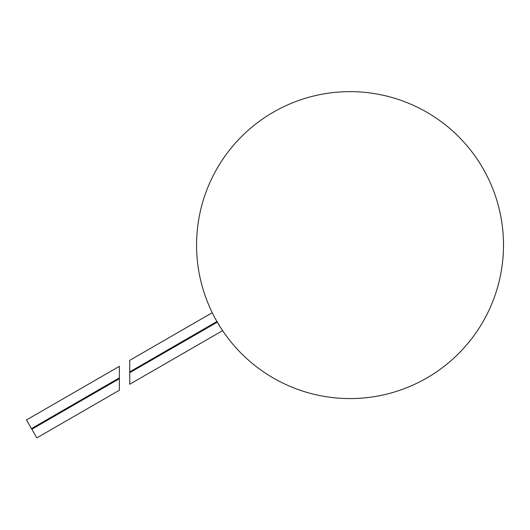 <?xml version="1.0" encoding="UTF-8"?>
<svg xmlns="http://www.w3.org/2000/svg" width="530" height="530" viewBox="0 0 530 530"><rect width="100%" height="100%" fill="white"/><g stroke="black" fill="none" stroke-linecap="round" stroke-linejoin="round"><path stroke-width="0.79" d="M214.524 317.152L212.252 312.707L129.724 360.354L129.724 371.888L129.724 360.354M219.884 326.434L217.307 322.154L129.724 372.716L129.724 384.257L129.724 372.716M503.5 245.112A153.468 153.468 0 0 1 273.301 378.016A153.468 153.468 0 0 1 273.301 112.201A153.468 153.468 0 0 1 503.5 245.112M119.376 366.329L119.376 377.863L119.376 366.329L26.5 419.952L31.495 428.604L119.376 377.863M119.376 378.692L119.376 390.232L119.376 378.692L31.853 429.22L36.848 437.873L119.376 390.232M216.949 321.531L129.724 371.888M222.607 330.634L129.724 384.257"/></g></svg>
